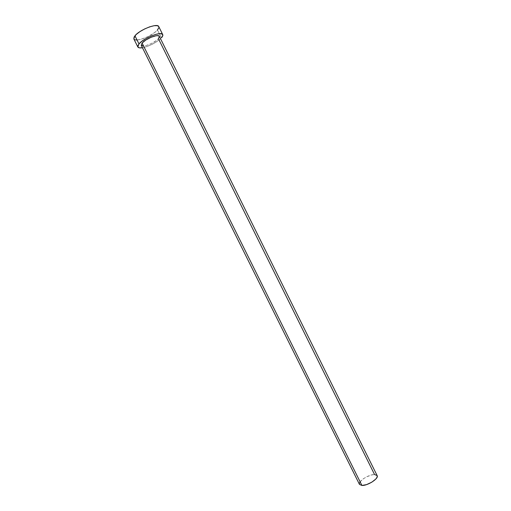<?xml version="1.0" encoding="UTF-8"?>
<svg xmlns="http://www.w3.org/2000/svg" width="511" height="511" viewBox="0 0 511 511"><rect width="100%" height="100%" fill="white"/><g stroke="black" fill="none" stroke-linecap="round" stroke-linejoin="round"><path stroke-width="0.38" stroke-dasharray="2.56 1.92" d="M377.086 475.505L374.563 474.559L158.41 38.683L159.349 36.326M133.844 38.957C135.121 42.694 152.578 35.987 157.477 29.945L161.412 37.878L157.477 29.945C158.704 28.527 159.125 27.409 158.755 26.591L158.844 27.632M160.55 38.753C155.248 43.224 149.218 46.22 142.448 47.74L146.983 46.52L151.786 44.495L156.372 41.928L160.55 38.753M141.24 45.313C142.096 47.938 154.827 42.994 158.41 38.683L156.2 40.637L151.39 43.518L146.223 45.511L143.419 46.003M133.837 38.945L135.472 39.903M136.916 39.986L140.793 39.341L147.883 36.632L154.463 32.666L157.477 29.945M360.031 481.918L363.321 478.794L366.521 476.878L371.65 474.943L374.563 474.559C368.833 474.265 357.611 481.541 359.469 484.396M359.482 484.422L359.329 483.719"/><path stroke-width="0.77" d="M377.15 475.62L159.349 36.326C158.602 33.656 145.539 38.727 142.09 43.058L361.916 485.45C367.594 485.878 379.098 478.417 377.15 475.62L377.15 477.025L375.847 479.011L371.81 482.186L366.553 484.613L361.916 485.45L142.09 43.058L145.769 40.05L151.02 37.297L156.015 35.764L158.321 35.7L159.355 36.332M133.837 38.945L134.099 37.028L136.252 34.441L139.988 31.586L144.728 28.903L149.71 26.834L154.15 25.703L157.343 25.678L158.761 26.598C157.682 22.759 139.592 29.708 134.949 35.796L138.979 43.895C143.68 37.929 161.725 30.922 162.728 34.607C163.086 35.393 162.645 36.485 161.412 37.878L162.798 35.617L162.3 34.122L159.956 33.649L156.085 34.282L151.288 35.936L146.331 38.357L141.994 41.161L138.979 43.895L134.949 35.796L133.844 38.957L137.829 46.967L138.979 43.895L137.721 46.131L137.823 46.955L139.426 47.862L142.448 47.74C139.893 48.143 138.353 47.887 137.829 46.967M143.419 46.003L141.228 45.294L142.09 43.058L141.24 45.313L359.469 484.396L361.916 485.45L359.482 484.422M159.387 36.422L158.41 38.683L374.563 474.559L377.086 475.505M157.477 29.945L158.844 27.632M135.472 39.903L136.916 39.986M359.329 483.719L360.031 481.918M158.755 26.591L162.728 34.607"/></g></svg>
